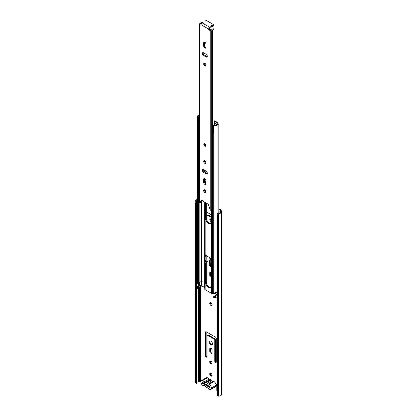 <?xml version="1.0" encoding="UTF-8"?>
<svg xmlns="http://www.w3.org/2000/svg" width="417" height="417" viewBox="0 0 417 417"><rect width="100%" height="100%" fill="white"/><g stroke="black" fill="none" stroke-linecap="round" stroke-linejoin="round"><path stroke-width="0.63" d="M210.903 361.117A1.678 0.97 -120 0 0 210.064 361.033A1.678 0.97 -120 0 0 209.808 362.378A1.678 0.97 -120 0 0 210.903 363.859A1.678 0.97 -120 0 0 211.742 363.942A1.678 0.97 -120 0 0 212.003 362.597A1.678 0.97 -120 0 0 210.903 361.117M210.444 360.96A1.678 0.97 -120 0 0 211.539 363.494A1.678 0.97 -120 0 0 211.998 363.65M210.903 373.293A1.678 0.97 -120 0 0 210.064 373.21A1.678 0.97 -120 0 0 209.808 374.555A1.678 0.97 -120 0 0 210.903 376.035A1.678 0.97 -120 0 0 211.742 376.118A1.678 0.97 -120 0 0 212.003 374.774A1.678 0.97 -120 0 0 210.903 373.293M210.444 373.137A1.678 0.97 -120 0 0 211.539 375.67A1.678 0.97 -120 0 0 211.998 375.826M210.903 302.674A1.678 0.97 -120 0 0 210.064 302.591A1.678 0.97 -120 0 0 209.808 303.93A1.678 0.97 -120 0 0 210.903 305.411A1.678 0.97 -120 0 0 211.742 305.494A1.678 0.97 -120 0 0 212.003 304.149A1.678 0.97 -120 0 0 210.903 302.674M210.444 302.513A1.678 0.97 -120 0 0 211.539 305.046A1.678 0.97 -120 0 0 211.998 305.202M209.271 342.06A2.309 1.334 -120 0 0 210.277 344.39A2.309 1.334 -120 0 0 212.06 345.01A2.309 1.334 -120 0 0 212.54 343.952A2.309 1.334 -120 0 0 211.528 341.622A2.309 1.334 -120 0 0 209.751 341.002A2.309 1.334 -120 0 0 209.271 342.06M210.111 340.897A2.309 1.334 -120 0 0 209.902 341.695A2.309 1.334 -120 0 0 212.331 344.75M210.085 387.231A1.121 0.646 180 0 1 209.49 387.049L209.49 386.377M209.673 263.122A2.309 1.334 -120 0 0 209.271 264.133A2.309 1.334 -120 0 0 211.007 267.021M209.902 263.779A2.309 1.334 -120 0 0 210.919 266.103M210.121 257.878A1.564 0.902 -120 0 0 209.798 258.592A1.564 0.902 -120 0 0 210.116 259.676M210.439 258.06A1.564 0.902 -120 0 0 210.429 258.227A1.564 0.902 -120 0 0 210.778 259.358M211.007 219.055A1.564 0.902 -120 0 0 210.121 218.915A1.564 0.902 -120 0 0 209.798 219.629A1.564 0.902 -120 0 0 211.007 221.599M210.507 218.847A1.564 0.902 -120 0 0 210.429 219.264A1.564 0.902 -120 0 0 211.007 220.718M209.725 208.239A1.678 0.97 -120 0 0 210.903 210.434A1.678 0.97 -120 0 0 211.007 210.491M210.684 209.162A1.678 0.97 -120 0 0 211.007 209.621M214.755 361.117A1.079 0.625 -120 0 0 215.224 362.206A1.079 0.625 -120 0 0 216.058 362.493A1.079 0.625 -120 0 0 216.282 361.998L216.282 338.468A1.079 0.625 -120 0 0 215.516 337.144L206.29 331.817A1.079 0.625 -120 0 0 205.748 331.765A1.079 0.625 -120 0 0 205.529 332.26L205.529 355.79A1.079 0.625 -120 0 0 205.998 356.879A1.079 0.625 -120 0 0 206.832 357.166A1.079 0.625 -120 0 0 207.056 356.671L207.056 335.883A1.079 0.625 60 0 1 207.28 335.388A1.079 0.625 60 0 1 207.822 335.44L213.989 339A1.079 0.625 60 0 1 214.755 340.324L214.755 361.117L215.386 360.752A1.079 0.625 -120 0 0 216.272 362.133M212.065 350.223A1.642 0.949 -120 0 0 211.346 348.57A1.642 0.949 -120 0 0 210.085 348.132A1.642 0.949 -120 0 0 209.746 348.883L209.746 351.255A1.642 0.949 -120 0 0 210.46 352.907A1.642 0.949 -120 0 0 211.727 353.345A1.642 0.949 -120 0 0 212.065 352.594L212.065 350.223M206.316 279.593A1.079 0.625 -120 0 0 206.832 279.635A1.079 0.625 -120 0 0 207.056 279.14L207.056 261.84M207.056 261.464L207.056 256.111M211.68 263.862A2.309 1.334 -120 0 0 211.351 263.523M211.007 272.233A1.642 0.949 -120 0 0 210.085 272.087A1.642 0.949 -120 0 0 209.746 272.838L209.746 275.215A1.642 0.949 -120 0 0 211.007 277.279M207.056 220.906L207.056 215.886A1.079 0.625 60 0 1 207.28 215.391A1.079 0.625 60 0 1 207.822 215.443L211.007 217.283M211.007 214.547L206.316 211.836M196.834 382.665A1.444 0.834 180 0 1 198.429 381.915A1.678 0.97 0 0 0 199.362 381.816L200.9 381.675M205.623 378.151A1.34 0.771 -120 0 0 205.305 378.209A1.34 0.771 -120 0 0 205.091 378.454M216.96 390.792A0.745 0.433 -120 0 1 216.783 390.234L216.783 385.61A1.34 0.771 -120 0 0 215.855 383.979M220.379 212.435L218.946 211.607M218.946 209.449L221.026 210.648L220.661 211.466A1.678 0.97 0 0 0 220.484 211.899A1.678 0.97 0 0 0 220.494 212.008A1.444 0.834 180 0 1 220.499 212.097A1.444 0.834 180 0 1 218.961 212.931A1.34 0.771 0 0 0 218.018 213.108L218.591 213.504A2.982 1.871 124.7 0 0 217.533 216.069L216.96 215.672A2.982 1.871 -55.3 0 1 218.018 213.108M218.946 208.719L221.656 210.283A1.34 0.777 180 0 1 222.053 210.83A1.34 0.777 180 0 1 221.912 211.174L221.458 211.695A0.787 0.453 0 0 0 221.375 211.899A0.787 0.453 0 0 0 221.38 211.951A2.34 1.35 180 0 1 221.396 212.097A2.34 1.35 180 0 1 218.904 213.447L218.591 213.504L218.591 396.15L218.904 396.093L218.904 213.447M194.947 381.571L195.636 381.899A2.982 1.559 115.7 0 0 196.251 383.265L195.568 382.931A2.982 1.559 -64.3 0 1 194.947 381.571L194.947 203.032A2.982 1.559 -64.3 0 1 195.834 200.363L195.938 200.186A2.34 1.35 180 0 1 195.933 200.097A2.34 1.35 180 0 1 197.496 198.826M195.834 200.363L196.522 200.697A1.34 0.771 0 0 0 196.834 200.202A1.34 0.771 0 0 0 196.829 200.15A1.444 0.834 180 0 1 196.824 200.097A1.444 0.834 180 0 1 197.496 199.394M195.636 381.899L195.636 203.366L194.947 203.032M196.251 383.265A2.982 1.559 115.7 0 0 196.522 383.343A1.34 0.771 0 0 0 196.834 382.848A1.34 0.771 0 0 0 196.829 382.796L196.829 200.254M222.053 210.83L222.053 393.476A1.34 0.777 180 0 1 221.912 393.82L221.458 394.341A0.787 0.453 0 0 0 221.396 394.446M221.38 394.597A2.34 1.35 180 0 1 221.396 394.743A2.34 1.35 180 0 1 218.904 396.093M216.96 394.211L217.533 394.607A2.982 1.871 124.7 0 0 218.127 395.957L217.554 395.561A2.982 1.871 -55.3 0 1 216.96 394.211L216.96 215.672M217.533 394.607L217.533 216.069M196.522 383.343L196.522 200.697A2.982 1.559 115.7 0 0 195.636 203.366M218.127 395.957A2.982 1.871 124.7 0 0 218.591 396.15M207.28 335.388L207.911 335.023A1.079 0.625 60 0 1 208.453 335.075L214.619 338.635A1.079 0.625 60 0 1 215.386 339.959L215.386 360.752M206.17 331.76A1.079 0.625 -120 0 0 206.16 331.896L206.16 355.425A1.079 0.625 -120 0 0 207.046 356.806M210.465 348.059A1.642 0.949 -120 0 0 210.377 348.518L210.377 350.89A1.642 0.949 -120 0 0 211.977 353.053M206.16 255.59L206.16 256.147M206.16 260.203L206.16 260.948M206.316 278.52A1.079 0.625 -120 0 0 207.046 279.275M210.465 272.014A1.642 0.949 -120 0 0 210.377 272.473L210.377 274.85A1.642 0.949 -120 0 0 211.007 276.403M207.28 215.391L207.911 215.026A1.079 0.625 60 0 1 208.453 215.078L211.007 216.553M197.496 202.349A3.133 1.809 0 0 0 196.975 202.62L196.975 205.727L197.496 205.993M196.975 202.62L197.496 202.886M202.834 382.535L202.834 382.942A1.121 0.646 180 0 0 203.162 383.395L209.49 387.049M207.452 387.138L207.207 387.278A3.216 1.856 -120 0 1 207.02 387.414A3.216 1.856 -120 0 1 206.41 387.565A3.044 1.757 60 0 1 206.16 387.435A3.044 1.757 60 0 1 205.909 387.273A3.028 1.751 -120 0 1 205.112 386.121A0.824 0.474 60 0 0 204.2 385.464A0.824 0.474 60 0 0 204.153 385.501A3.211 1.856 -120 0 1 202.74 385.438A3.044 1.757 -120 0 1 200.999 382.764A3.044 1.757 -120 0 1 201.52 380.518L206.264 377.776A3.044 1.757 -120 0 1 207.489 377.781A2.961 1.71 -120 0 1 208.896 379.147A0.824 0.474 -120 0 0 209.355 379.673A0.824 0.474 -120 0 0 209.652 379.751M207.207 387.278A0.667 0.386 60 0 1 207.306 387.164A0.667 0.386 60 0 1 208.047 387.69A3.763 2.174 -120 0 0 209.579 389.384A3.044 1.757 -120 0 0 210.799 389.389A3.044 1.757 -120 0 0 211.429 387.998A3.44 1.986 -120 0 0 209.282 384.297A2.466 1.423 -120 0 0 208.083 384.193A2.466 1.423 -120 0 0 208.047 384.219A0.714 0.412 60 0 1 207.697 384.177A0.714 0.412 60 0 1 207.207 383.442A2.226 1.287 60 0 0 206.41 382.629A3.044 1.757 60 0 0 205.909 382.342A2.497 1.444 -120 0 0 205.112 382.373A0.824 0.474 60 0 1 205.023 382.457A0.824 0.474 60 0 1 204.611 382.415A0.824 0.474 60 0 1 204.153 381.889L208.896 379.147M207.207 383.442L211.951 380.7A0.714 0.412 -120 0 0 212.446 381.44A0.714 0.412 -120 0 0 212.774 381.487M202.235 383.181L210.085 387.716L210.085 386.721L202.235 382.191L202.235 383.181L202.834 382.837M204.153 381.889A2.961 1.71 -120 0 0 202.74 380.518A3.044 1.757 -120 0 0 201.52 380.518M211.951 380.7A2.226 1.287 -120 0 0 211.153 379.892A3.044 1.757 -120 0 0 210.653 379.6A2.497 1.444 -120 0 0 209.855 379.637L205.112 382.373M210.799 389.389L215.542 386.648A3.044 1.757 -120 0 0 216.173 385.256A3.44 1.986 -120 0 0 214.025 381.555A2.466 1.423 -120 0 0 212.832 381.456A2.466 1.423 -120 0 0 212.79 381.482L208.125 384.172M202.74 380.518L207.489 377.781M205.909 382.342L210.653 379.6M209.282 384.297L214.025 381.555M211.429 387.998L216.173 385.256M206.41 382.629L211.153 379.892M204.841 189.886A1.678 0.97 -120 0 0 204.002 189.803A1.678 0.97 -120 0 0 203.746 191.148A1.678 0.97 -120 0 0 204.841 192.628A1.678 0.97 -120 0 0 205.68 192.711A1.678 0.97 -120 0 0 205.935 191.367A1.678 0.97 -120 0 0 204.841 189.886M204.497 189.751A1.678 0.97 -120 0 0 205.633 192.169A1.678 0.97 -120 0 0 205.977 192.31M207.317 173.206A1.678 0.97 -120 0 0 206.134 171.152L203.548 169.662A1.678 0.97 -120 0 0 202.709 169.578A1.678 0.97 -120 0 0 202.453 170.923A1.678 0.97 -120 0 0 203.548 172.398L206.134 173.889A1.678 0.97 -120 0 0 206.973 173.972A1.678 0.97 -120 0 0 207.317 173.206M203.684 161.363A1.642 0.949 -120 0 0 204.398 163.016A1.642 0.949 -120 0 0 205.659 163.454A1.642 0.949 -120 0 0 206.003 162.703A1.642 0.949 -120 0 0 205.284 161.056A1.642 0.949 -120 0 0 204.022 160.613A1.642 0.949 -120 0 0 203.684 161.363M204.518 160.561A1.642 0.949 -120 0 0 204.471 160.91A1.642 0.949 -120 0 0 205.956 163.052M207.317 56.316A1.678 0.97 -120 0 0 206.134 54.257L203.548 52.766A1.678 0.97 -120 0 0 202.709 52.683A1.678 0.97 -120 0 0 202.453 54.028A1.678 0.97 -120 0 0 203.548 55.508L206.134 56.999A1.678 0.97 -120 0 0 206.973 57.082A1.678 0.97 -120 0 0 207.317 56.316M203.684 63.952A1.642 0.949 -120 0 0 204.398 65.605A1.642 0.949 -120 0 0 205.659 66.042A1.642 0.949 -120 0 0 206.003 65.292A1.642 0.949 -120 0 0 205.284 63.645A1.642 0.949 -120 0 0 204.022 63.202A1.642 0.949 -120 0 0 203.684 63.952M204.518 63.149A1.642 0.949 -120 0 0 204.471 63.499A1.642 0.949 -120 0 0 205.956 65.641M213.097 25.338L213.097 26.25A1.121 0.646 180 0 1 212.154 26.433L212.154 25.52A1.121 0.646 -0 0 0 213.097 25.338L213.17 25.296A1.121 0.646 -0 0 0 213.499 24.838A1.121 0.646 -0 0 0 213.17 24.379L207.056 20.85A1.121 0.646 -0 0 0 205.472 20.85L205.404 20.892A1.121 0.646 -0 0 0 205.075 21.35A1.121 0.646 -0 0 0 205.086 21.439L205.086 21.564M209.48 28.945L209.746 29.404L208.953 29.862L208.688 29.404L210.913 27.512L210.913 26.599A1.121 0.646 -0 0 0 211.242 26.141A1.121 0.646 -0 0 0 211.231 26.052A0.818 0.474 0 0 1 211.221 25.99A0.818 0.474 0 0 1 212.154 25.52M208.688 29.404L208.688 29.101A1.491 0.86 120 0 1 209.746 27.272L210.913 26.599M203.652 182.323A1.678 0.97 -120 0 0 204.387 184.012A1.678 0.97 -120 0 0 205.68 184.46A1.678 0.97 -120 0 0 206.029 183.694L206.029 180.712A1.678 0.97 -120 0 0 205.294 179.023A1.678 0.97 -120 0 0 204.002 178.57A1.678 0.97 -120 0 0 203.652 179.341L203.652 182.323L204.445 181.869A1.678 0.97 -120 0 0 205.977 184.064M206.029 44.338A1.678 0.97 -120 0 0 205.294 42.649A1.678 0.97 -120 0 0 204.002 42.195A1.678 0.97 -120 0 0 203.652 42.967L203.652 45.948A1.678 0.97 -120 0 0 204.387 47.637A1.678 0.97 -120 0 0 205.68 48.085A1.678 0.97 -120 0 0 206.029 47.319L206.029 44.338M213.713 207.833A1.423 0.818 180 0 0 212.618 208.615A1.34 0.777 0 0 1 211.695 209.198A1.454 0.839 0 0 1 210.246 208.99A0.745 0.433 60 0 1 209.787 208.411L208.146 204.022A1.194 0.688 -120 0 0 206.811 203.032A1.194 0.688 -120 0 0 206.743 203.079A0.745 0.433 60 0 1 206.702 203.11A0.745 0.433 60 0 1 206.326 203.074L203.355 201.359A0.745 0.433 60 0 1 202.938 200.885A1.194 0.688 -120 0 0 201.677 200.066A1.194 0.688 -120 0 0 201.536 200.202L199.894 202.698A0.745 0.433 60 0 1 199.806 202.782A0.745 0.433 60 0 1 199.435 202.751L199.435 24.368L200.728 25.114L200.994 24.655A1.491 0.86 -60 0 1 202.047 22.831L203.215 22.153A1.121 0.646 -0 0 1 204.158 21.971A0.818 0.474 0 0 0 205.091 21.502A0.818 0.474 0 0 0 205.086 21.439M208.953 29.862L210.246 30.608A1.454 0.839 -0 0 0 211.695 30.816A1.34 0.777 -0 0 0 212.618 30.232A1.423 0.818 180 0 1 214.036 29.425L214.03 28.783A2.538 1.465 180 0 0 211.508 30.128L209.746 29.404M200.994 24.957L200.728 25.114M203.204 169.521A1.678 0.97 -120 0 0 204.34 171.945L206.926 173.436A1.678 0.97 -120 0 0 207.27 173.576M204.497 178.518A1.678 0.97 -120 0 0 204.445 178.883L204.445 181.869M203.204 52.625A1.678 0.97 -120 0 0 204.34 55.049L206.926 56.54A1.678 0.97 -120 0 0 207.27 56.681M204.497 42.143A1.678 0.97 -120 0 0 204.445 42.508L204.445 45.489A1.678 0.97 -120 0 0 205.977 47.684M202.125 200.056L200.686 202.24A0.745 0.433 60 0 1 200.598 202.328A0.745 0.433 60 0 1 200.478 202.36M201.474 23.357A2.872 1.658 180 0 1 200.16 23.691L201.02 24.368M202.573 200.363L202.573 200.468A2.872 1.658 180 0 1 202.36 201.062L200.785 201.974M202.573 22.523L202.573 22.085L201.453 22.07A1.757 1.011 180 0 1 199.988 23.05A1.105 0.636 0 0 0 199.076 23.529A1.454 0.839 0 0 0 199.013 23.774L199.013 202.156A1.454 0.839 0 0 0 199.435 202.751M214.036 124.667L214.036 29.425M199.013 23.774A1.454 0.839 0 0 0 199.435 24.368M212.618 208.615L212.618 30.232M202.573 22.085A2.872 1.658 180 0 1 202.396 22.627M213.097 26.25L213.17 25.296M213.499 24.838L213.499 25.75A1.121 0.646 180 0 1 213.17 26.208M212.154 26.433A0.818 0.474 0 0 0 211.242 26.803M211.231 26.229L211.231 26.964A1.121 0.646 180 0 1 211.242 27.053A1.121 0.646 180 0 1 210.913 27.512M205.628 145.304A0.938 0.542 -120 0 0 204.961 144.152A0.938 0.542 -120 0 0 204.632 144.063A0.938 0.542 -120 0 0 204.299 144.537A0.938 0.542 -120 0 0 204.961 145.684A0.938 0.542 -120 0 0 205.539 145.627L205.539 145.627A0.938 0.542 -120 0 0 205.623 145.366M205.68 202.704L205.68 218.716A3.763 2.174 -120 0 0 208.344 223.33A3.763 2.174 -120 0 0 210.225 223.517A3.763 2.174 -120 0 0 211.007 221.792L211.007 209.219M206.316 203.069L206.316 218.352A3.763 2.174 -120 0 0 208.98 222.965A3.763 2.174 -120 0 0 210.517 223.288M216.934 294.553L215.016 293.537L212.383 293.542A1.267 0.73 180 0 1 211.482 293.328L205.154 289.674L205.154 260.995A0.745 0.433 -120 0 0 205.445 261.266L206.743 262.017A3.763 2.174 -120 0 0 206.462 262.137A3.763 2.174 -120 0 0 205.68 263.862L205.68 282.643A3.763 2.174 -120 0 0 208.344 287.256A3.763 2.174 -120 0 0 210.225 287.443A3.763 2.174 -120 0 0 211.007 285.718L211.007 266.937A3.763 2.174 -120 0 0 209.944 263.867L209.991 263.836M210.517 287.214A3.763 2.174 60 0 1 208.98 286.891A3.763 2.174 60 0 1 206.316 282.278L206.316 263.497A3.763 2.174 60 0 1 206.848 261.954M214.036 121.655L214.588 121.337L214.036 121.488M205.154 256.445L205.154 256.127A0.745 0.433 -120 0 0 205.258 256.252L204.445 256.935L205.128 257.263L205.951 256.7A1.042 0.605 0 0 0 206.196 256.309A1.042 0.605 0 0 0 205.894 255.882A0.745 0.433 60 0 1 205.784 255.757L205.675 254.85M205.784 255.757L205.675 255.35M206.029 180.936A3.763 2.174 -120 0 0 205.68 182.25L205.68 183.949M205.68 190.778L205.68 192.201M211.773 259.614L211.429 259.812A0.745 0.433 -120 0 0 211.482 259.817L211.482 258.733A0.745 0.433 -120 0 0 211.247 258.53L205.445 255.178A0.745 0.433 -120 0 0 205.154 255.11L205.154 202.396M211.627 264.649L211.482 263.601A0.745 0.433 -120 0 0 211.429 263.544L211.231 259.807L211.429 263.544M201.296 281.293A1.267 0.73 -0 0 0 201.401 281.178L201.401 284.769L202.276 284.847L201.406 284.801A2.794 1.616 180 0 1 199.858 285.713A2.356 1.36 0 0 0 198.388 286.969A2.356 1.36 0 0 0 198.403 287.115L197.512 287.167A3.253 1.877 0 0 1 197.496 286.969A3.253 1.877 0 0 1 199.519 285.233A1.903 1.095 180 0 0 199.764 285.16M198.403 283.174A2.356 1.36 180 0 1 199.858 282.059A2.794 1.616 0 0 0 201.406 281.147L202.276 281.225L201.406 281.167M198.403 125.006L198.403 283.461L197.512 283.513L197.512 116.697L198.346 116.651M197.496 286.969L197.496 288.189A3.253 1.877 0 0 0 197.512 288.387L197.512 287.167M216.934 294.59A2.794 1.616 180 0 0 216.235 295.168A2.356 1.36 0 0 1 213.806 296.007L213.713 296.523A3.253 1.877 0 0 0 216.96 295.497M216.96 296.716A3.253 1.877 0 0 1 213.713 297.738L213.713 296.523M216.96 291.848A3.253 1.877 180 0 1 213.713 292.87L213.713 126.054A3.253 1.877 0 0 0 217.064 124.897A1.903 1.095 180 0 1 218.138 124.287A1.267 0.73 0 0 0 218.946 123.604A1.267 0.73 0 0 0 218.576 123.088L215.912 121.55A1.272 0.735 0 0 0 215.01 121.331L214.588 121.337M204.778 287.584L202.021 285.942L201.406 286.02A2.794 1.616 180 0 1 199.858 286.927A2.356 1.36 0 0 0 198.403 288.048M205.154 256.127L205.075 255.141M205.154 289.674A1.267 0.73 180 0 1 204.778 289.153L204.778 260.828L204.778 289.153M217.846 123.797L217.799 123.369M213.791 125.616L213.713 126.054M198.403 287.115L198.403 288.329L197.512 288.387M199.013 114.915A3.253 1.877 0 0 0 197.496 116.499A3.253 1.877 0 0 0 197.512 116.697M197.512 283.513A3.253 1.877 180 0 1 197.496 283.32L197.496 116.499M206.743 262.017L207.379 261.652L206.076 260.901A0.745 0.433 60 0 1 205.784 260.63M211.815 264.216L210.913 263.695M211.627 259.775L211.482 263.601M209.944 263.867L211.247 264.618A0.745 0.433 -120 0 0 211.482 264.686L211.482 293.328M216.96 295.027A1.121 0.646 180 0 1 216.934 294.887L216.934 291.874M201.401 281.178L201.401 284.769A1.267 0.73 180 0 1 199.342 284.999L198.028 284.243L198.028 283.482M205.894 255.882L205.268 256.366M211.815 259.343A1.042 0.605 0 0 0 210.653 259.41L209.673 259.89L210.251 260.281L211.231 259.807M211.231 263.539L210.251 264.013L210.251 260.281M209.673 259.89L209.673 263.617L210.251 264.013M206.196 256.309L206.196 260.041A1.042 0.605 180 0 1 205.951 260.427L205.128 260.995L204.445 260.661L204.445 256.935M205.128 257.263L205.128 260.995M199.013 117.052A1.506 0.87 180 0 1 198.586 116.916A1.939 1.121 180 0 1 198.237 116.275A1.939 1.121 180 0 1 198.805 115.483A1.939 1.121 180 0 1 199.013 115.384M213.713 133.878A1.939 1.121 180 0 1 213.483 133.794L213.483 125.517A1.501 0.865 180 0 1 213.191 125.152L215.099 124.052A1.684 0.97 180 0 1 215.459 124.104L215.907 124.021A2.46 1.418 180 0 0 216.152 123.729L214.515 122.681L214.515 124.391M213.483 125.517A1.939 1.121 180 0 0 216.366 125.058A4.149 2.398 0 0 1 216.538 124.61A3.081 1.777 180 0 1 216.986 124.282A3.081 1.777 180 0 1 217.283 124.13A3.227 1.866 180 0 0 217.815 123.828A0.735 0.422 180 0 0 217.924 123.604A0.735 0.422 180 0 0 217.658 123.281L215.109 121.806A0.745 0.433 0 0 0 214.39 121.696L214.036 121.754M199.013 125.329A1.506 0.87 180 0 1 198.586 125.199A1.939 1.121 180 0 1 198.237 124.558M213.483 133.794A1.501 0.865 180 0 1 213.165 133.263L213.191 125.152M214.036 120.393A0.662 0.386 60 0 1 214.088 121.243A0.662 0.386 60 0 1 214.036 121.264L214.088 121.243M198.586 125.199L198.586 116.916M214.036 122.567A0.672 0.386 180 0 1 214.515 122.681M198.555 125.168L198.555 126.758A1.089 0.631 0 0 0 198.716 127.044L199.013 126.877M198.716 127.044L199.013 125.939M198.888 125.303L198.888 126.012M221.026 211.044L221.026 210.648M200.785 381.607L200.785 286.573M200.269 381.56L200.269 286.807M221.458 394.341L221.458 211.695L220.661 211.466M221.912 393.82L221.912 211.174L221.109 210.945M198.429 381.915L198.429 287.938M198.429 285.655L198.429 284.472M199.362 381.816L199.362 287.084M208.453 215.078L207.822 215.443M210.377 272.473L209.746 272.838M210.377 274.85L209.746 275.215M203.162 383.395L203.162 382.728M210.377 348.518L209.746 348.883M210.377 350.89L209.746 351.255M215.386 339.959L214.755 340.324M214.619 338.635L213.989 339M208.453 335.075L207.822 335.44M206.16 355.425L205.529 355.79M206.16 331.896L205.529 332.26M203.84 144.407A1.418 0.818 60 0 1 204.841 143.829A1.418 0.818 60 0 1 205.842 145.564A1.418 0.818 60 0 1 204.841 146.143A1.418 0.818 60 0 1 203.84 144.407M204.909 143.875A1.23 0.709 -120 0 0 204.356 143.844A1.23 0.709 -120 0 0 204.163 144.073M205.294 146.033A1.23 0.709 -120 0 0 205.586 145.976A1.23 0.709 -120 0 0 205.831 145.559M210.246 208.99L210.246 30.608M208.688 29.101L200.994 24.655M211.695 209.198L211.695 30.816M209.746 27.272L202.047 22.831M201.87 200.014L201.536 200.202M200.686 202.24L199.894 202.698M204.445 42.508L203.652 42.967M204.445 45.489L203.652 45.948M204.34 55.049L203.548 55.508M206.926 56.54L206.134 56.999M204.445 178.883L203.652 179.341M204.34 171.945L203.548 172.398M206.926 173.436L206.134 173.889M204.127 144.397A1.23 0.709 60 0 1 204.372 143.839L204.085 144.454C204.45 145.679 204.956 146.179 205.612 145.96M205.659 145.397A1.079 0.625 -120 0 0 204.893 144.073A1.079 0.625 -120 0 0 204.127 144.517A1.079 0.62 60 0 1 204.893 144.079A1.079 0.62 60 0 1 205.654 145.397A1.079 0.62 60 0 1 204.893 145.835A1.079 0.62 60 0 1 204.132 144.517A1.079 0.625 -120 0 0 204.893 145.841A1.079 0.625 -120 0 0 205.659 145.397M205.602 145.971A1.23 0.709 60 0 1 204.945 145.867M205.154 191.778L205.154 190.116M205.154 183.527L205.154 178.883M205.154 172.414L205.154 170.584M205.154 162.521L205.154 160.926M211.482 258.733L211.482 209.225M199.858 282.059L199.858 202.756M201.406 281.147L201.406 201.745M202.021 281.074L202.021 201.395M217.064 214.891L217.064 124.897M204.679 287.48L204.679 260.776M204.679 256.768L204.679 202.125M204.679 191.069L204.679 189.808M204.679 182.823L204.679 178.575M204.679 172.138L204.679 170.313M204.679 161.796L204.679 160.618M204.778 256.7L204.778 202.182L204.778 256.7M204.778 191.262L204.778 189.855L204.778 191.262M204.778 183.016L204.778 178.622L204.778 183.016M204.778 172.2L204.778 170.371L204.778 172.2M204.778 161.994L204.778 160.665L204.778 161.994M215.016 121.759L215.01 121.331M218.138 213.056L218.138 124.287M199.858 286.927L199.858 285.713M201.406 286.02L201.406 284.801M202.021 285.942L202.021 284.728M202.016 284.691L202.016 281.1M217.945 123.755L217.945 123.453M215.016 293.537L215.016 292.797M215.281 293.599L215.281 292.739M212.383 293.542L212.383 208.917M206.316 263.497L205.68 263.862M206.316 282.278L205.68 282.643M199.342 282.226L199.342 284.999M206.029 182.052L205.68 182.25M206.316 218.352L205.68 218.716M206.076 260.901L205.445 261.266M211.82 264.284L211.247 264.618M205.951 256.7L205.951 260.427M220.484 212.232L220.484 211.899M196.834 382.848L196.834 200.202M221.396 394.743L221.396 212.097M207.02 387.414L207.494 387.143M208.083 384.193L212.832 381.456M204.356 143.844C204.982 143.745 205.456 144.292 205.79 145.491L205.586 145.976M211.242 27.053L211.242 26.141M200.598 202.328L199.806 202.782M204.632 144.063L205.539 145.627M218.946 212.931L218.946 123.604"/></g></svg>
